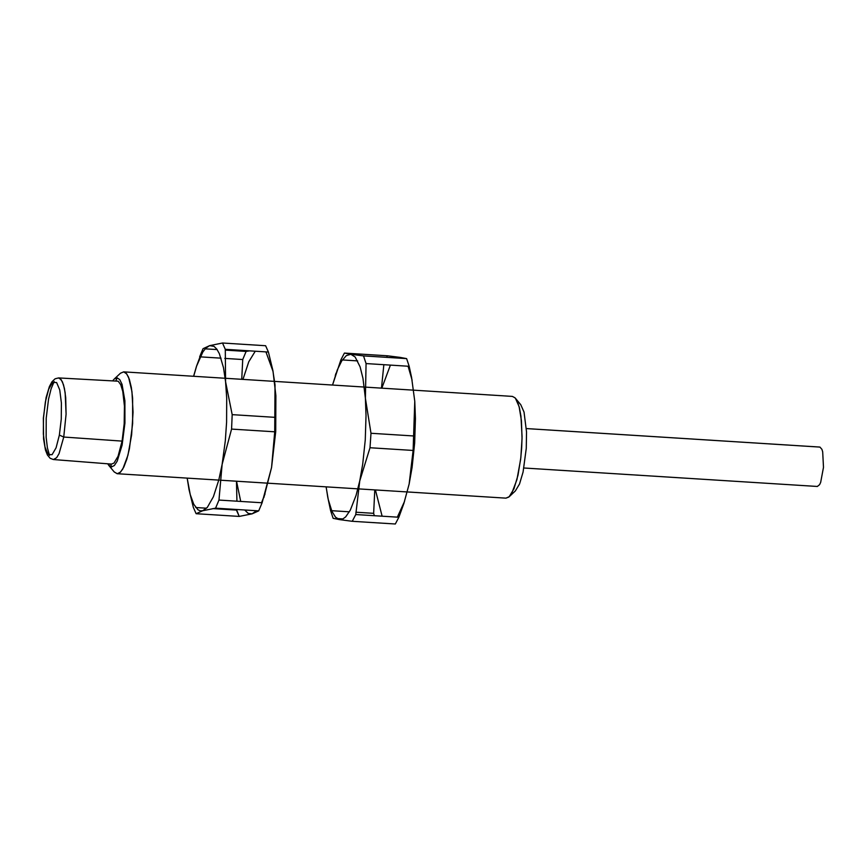 <?xml version="1.0" encoding="UTF-8"?>
<svg xmlns="http://www.w3.org/2000/svg" width="867" height="867" viewBox="0 0 867 867"><rect width="100%" height="100%" fill="white"/><g stroke="black" fill="none" stroke-linecap="round" stroke-linejoin="round"><path stroke-width="1.3" d="M413.115 450.45L409.137 484.057L412.096 467.346L414.654 443.102L415.423 418.577L414.773 401.334L413.115 450.45L414.101 435.993L370.989 433.272L370.003 447.74L413.115 450.45M370.989 433.272L365.386 398.213L366.026 415.466L365.256 439.992L362.699 464.246L359.74 480.947L370.003 447.74L370.989 433.272M402.548 358.364L400.175 357.399L406.612 358.613L409.17 366.297L411.597 377.513L414.773 401.334L411.597 377.513M412.085 380.104L408.075 366.221M365.386 398.213L366.069 363.566L363.522 355.893L350.821 354.278L355.145 357.009L360.098 366.839L362.97 378.38L365.386 398.213M363.522 355.893L366.069 363.566L409.17 366.297L406.612 358.613L363.522 355.893M333.134 518.325L330.598 510.63L333.134 518.325L339.539 519.615L335.518 517.187L331.92 511.302L328.246 499.479L326.1 486.853M331.66 510.696L349.379 511.812M355.86 512.213L373.644 513.329L374.316 515.702L373.644 513.329L374.782 489.909M343.029 518.943L337.079 518.564M375.422 489.953L382.119 516.19M326.144 486.853L327.759 497.181M327.639 496.585L330.598 510.63M332.516 385.046L337.328 369.862L341.728 360.91L346.301 355.633L350.821 354.278L344.416 353.075L340.883 359.848L332.538 385.046M340.883 359.848L344.416 353.075L387.462 355.795L386.541 357.345L387.462 355.795L400.175 357.399L396.88 357.995M357.67 360.91L342.367 359.935M381.48 388.134L383.853 364.693M390.41 365.105L381.827 388.156M355.773 514.543L359.74 480.947L356.055 495.447L350.322 510.089L345.705 516.851L342.595 519.149L339.539 519.615L352.24 521.295L355.773 514.543L352.24 521.295L395.33 523.993L398.863 517.241L355.773 514.543M397.346 517.144L404.521 501.44M403.87 503.445L409.137 484.057L403.87 503.445L398.863 517.241L395.33 523.993M212.838 508.604L236.42 510.078L239.216 516.418L196.126 513.708L202.705 510.739L200.31 510.847L198.001 509.796L193.775 504.301L190.231 494.548L187.174 478.118L189.06 489.736L193.341 507.379L196.126 513.708L193.341 507.379M195.758 507.531L206.574 508.214M244.678 509.991L248.255 513.427L252.102 513.838L239.216 516.418L236.474 509.482M236.929 501.191L236.463 481.218M236.539 481.218L240.723 501.429M265.616 345.727L268.412 352.045L265.616 345.727L222.505 343.007L225.29 349.314L222.505 343.007L209.619 345.651L214.073 346.388L216.848 349.173L219.373 353.725L223.491 367.684L225.583 381.773L226.71 398.202L226.59 422.283L225.312 440.826L222.125 464.387L231.576 429.089L232.183 414.643L225.583 381.773L225.29 349.314L268.412 352.045L272.78 370.057L275.023 384.894L274.72 431.809L275.327 417.363L232.183 414.643L231.576 429.089L274.72 431.809L271.566 467.497L275.728 431.593L275.879 395.634L273.051 371.477L265.941 351.883M241.741 379.312L242.727 359.534L246.12 351.428L249.588 350.853M255.266 351.211L248.764 361.788L242.955 379.388M225.236 350.105L246.12 351.428L242.727 359.534L224.781 358.396M221.052 358.169L200.212 356.846M199.648 356.814L203.041 348.697L196.451 366.427L202.856 351.98L205.75 348.209L209.619 345.651L203.041 348.697M205.176 348.837L217.129 349.585M196.852 365.245L193.677 376.278M193.59 376.278L196.451 366.427M263.871 497.582L271.566 467.497L262.105 502.773L258.702 510.869L252.102 513.838L256.513 510.739M261.52 502.741L265.031 493.973M258.702 510.869L262.105 502.773L218.972 500.064L215.58 508.17L258.702 510.869M218.972 500.064L222.125 464.387L218.787 480.047L213.38 496.769L207.332 507.379L202.705 510.739L215.58 508.17L218.972 500.064M63.746 437.044L59.043 453.669L56.648 457.7L53.418 459.543L56.648 457.7L59.043 453.669L63.746 437.044L122.084 441.108L124.187 423.703L124.436 406.059L122.778 391.44L120.762 384.753L118.194 381.198L58.566 377.925L59.953 378.413L62.457 381.892L64.429 388.438L65.697 397.498L66.087 414.123L63.746 437.044L66.087 414.123L65.155 392.697L63.519 384.818L61.254 379.746L58.566 377.925L55.087 378.792L51.977 381.74L49.397 386.541L46.092 397.606L43.361 418.122L43.567 438.973L45.463 450.027L47.403 454.98L50.123 458.264L53.418 459.543L111.518 464.094L113.989 463.076L118.064 456.248L122.084 441.108L63.746 437.044L59.368 435.093L56.084 447.805L52.063 454.698L48.108 454.427L44.997 447.047L43.35 434.009L43.48 417.905L45.377 401.92L48.66 389.218L52.67 382.314L56.626 382.564L59.747 389.944L61.394 402.982L61.264 419.097L59.368 435.093L63.746 437.044M49.527 455.403L47.392 447.805L46.146 437.206L46.222 418.111L48.541 399.167L51.11 388.806L54.177 381.545L51.11 388.806L48.541 399.167L46.222 418.111L46.146 437.206L47.392 447.805L49.527 455.403M112.97 380.515L114.26 379.02L117.11 377.839L119.765 379.648L122.041 384.319L124.902 400.847L124.924 423.074L122.106 445.118L117.208 461.157L114.357 465.514L111.496 466.966L108.819 465.438L107.725 463.802M107.996 463.823L110.456 466.739L107.996 463.823M108.819 465.438L114.238 471.973L117.294 473.729L120.567 472.06L123.818 467.085L126.842 459.142L129.421 448.759L132.64 423.562L132.618 398.159L131.351 387.527L129.346 379.269L126.745 373.926L123.71 371.867L120.459 373.222L114.26 379.02M117.218 377.849L115.929 380.656L117.218 377.849M110.673 464.029L111.605 466.966L110.673 464.029M225.182 378.272L123.569 371.856L126.224 373.298L128.576 377.232L131.957 391.635L133.052 412.204L131.621 434.876L127.958 455.153L122.8 469.014L119.96 472.613L117.153 473.718L114.162 471.886M515.399 398.224L519.116 406.623L521.435 420.712L522.042 438.529L520.839 457.57L518.011 475.17L513.936 488.858L509.189 496.726L505.938 498.146L508.821 497.051L511.693 493.453L516.938 479.614L520.634 459.369L521.663 448.066L522.064 436.719L520.937 416.171L519.463 407.989L517.469 401.779L515.063 397.855L512.364 396.403L364.931 387.094M509.276 496.65L515.356 490.928L519.506 484.046L523.072 472.071L526.269 448.358L526.529 431.939L524.036 412.096L520.785 404.748L515.464 398.311M523.896 467.996L817.343 486.463L819.586 484.675L820.659 482.42L823.487 467.335L822.685 451.826L821.927 449.355L819.954 447.09L526.377 428.58L819.694 447.069M336.017 373.243L335.258 375.584M188.778 488.24L189.06 489.736M272.78 370.057L273.051 371.477M225.257 378.272L364.303 387.05M117.153 473.718L218.766 480.101M219.98 480.177L268.12 483.201M268.206 483.212L357.887 488.847M358.244 488.869L505.96 498.146M526.377 428.569L819.824 447.069"/></g></svg>
